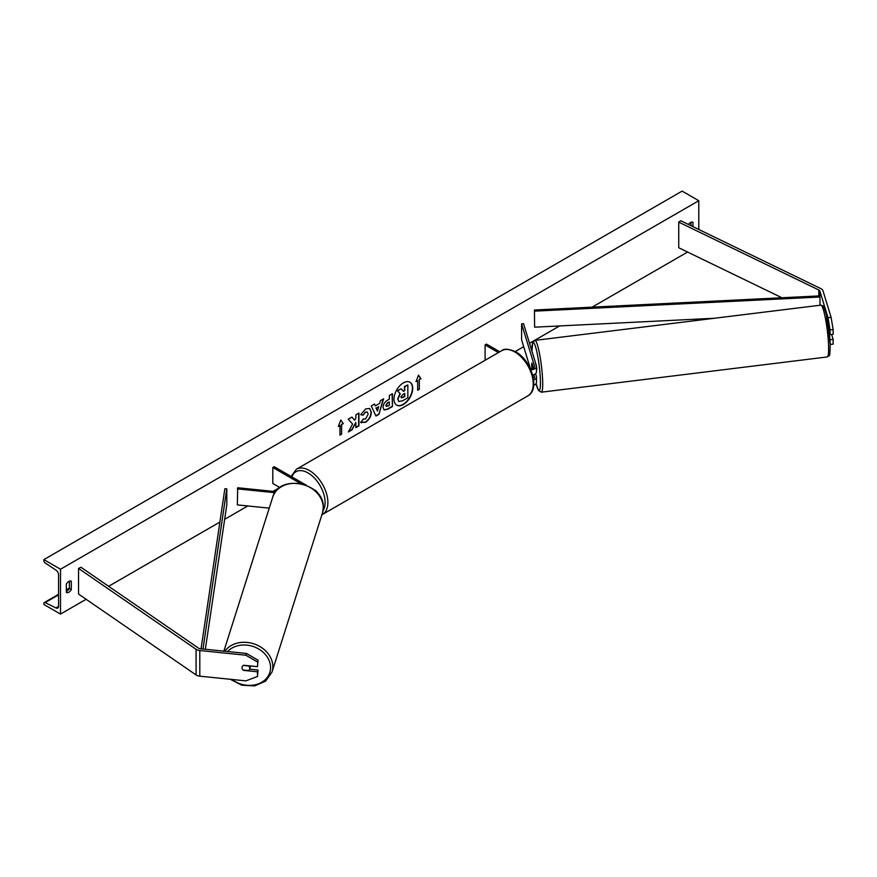 <?xml version="1.0" encoding="UTF-8"?>
<svg xmlns="http://www.w3.org/2000/svg" width="877" height="877" viewBox="0 0 877 877"><rect width="100%" height="100%" fill="white"/><g stroke="black" fill="none" stroke-linecap="round" stroke-linejoin="round"><path stroke-width="1.32" d="M831.1 317.364L833.15 329.609L830.059 329.916L828.009 317.671L831.1 317.364L822.977 290.758A6.282 3.629 0 0 0 821.234 288.818A6.282 3.629 0 0 0 820.828 288.61L680.749 220.741L678.732 222.133L678.732 247.763L781.922 297.752M828.009 317.671L819.885 291.065A3.135 1.809 0 0 0 819.019 290.101A3.135 1.809 0 0 0 818.811 289.991L678.732 222.133M833.15 329.609L833.15 334.312L830.059 334.619L830.059 329.916M829.916 339.267L830.059 341.493M829.203 331.824L830.059 334.619M830.19 344.442L833.15 344.146L833.15 339.432L831.626 334.466M830.059 339.75L833.15 339.432M243.674 670.05L243.565 670.379A3.925 3.157 17 0 1 242.019 667.66A3.925 3.157 17 0 1 242.14 666.904A3.925 3.157 17 0 1 243.565 665.248L257.487 666.663L258.024 660.173L257.487 666.663M258.024 660.173L246.437 653.442L245.889 655.229L199.803 650.537A6.282 3.629 180 0 1 196.459 649.539A6.282 3.629 180 0 1 196.086 649.298L78.535 568.428L78.535 594.058L196.086 674.939A6.282 3.629 180 0 0 196.459 675.169A6.282 3.629 180 0 0 199.803 676.178L245.889 680.87L257.487 676.496L257.487 671.793L243.565 670.379M246.437 653.442L200.351 648.761A3.135 1.809 180 0 1 198.673 648.256A3.135 1.809 180 0 1 198.487 648.136L80.947 567.255L78.535 568.428M257.487 676.496L258.024 670.006L249.66 669.162M258.024 670.006L257.487 671.793M245.889 655.229L257.487 661.96M313.67 489.476L315.534 490.561A5.887 3.398 180 0 1 317.255 492.808M275.652 491.624L237.689 487.755L237.338 504.9L269.228 508.145M274.885 492.699L237.338 488.873M306.544 485.365L274.183 466.685L272.802 467.485L272.802 483.501L279.851 487.579M272.802 467.485L300.734 483.611M533.413 367.967L531.933 363.1A3.925 0.559 -95.8 0 0 531.857 363.166L531.659 364.766A3.925 0.559 -95.8 0 0 531.933 368.23L532.01 368.504M532.657 375.016A5.887 3.398 0 0 0 536.494 371.837L536.494 366.389A5.887 3.398 0 0 0 536.406 365.797L523.536 323.646L521.607 323.843L521.607 339.859L530.399 368.647M530.804 369.776A5.887 3.398 0 0 0 536.494 366.389M530.289 368.647A3.925 2.269 0 0 0 534.532 366.389A3.925 2.269 0 0 0 534.477 365.994L521.607 323.843M533.72 385.288A5.887 3.398 0 0 0 536.494 382.405L536.494 376.957A5.887 3.398 180 0 1 533.622 379.884M536.494 376.957A5.887 3.398 180 0 0 536.406 376.365L535.584 373.657M533.896 374.654L534.477 376.562A3.925 2.269 180 0 1 534.532 376.957A3.925 2.269 180 0 1 533.435 378.535M485.102 360.283L485.102 344.913L486.483 344.113L499.791 351.798M485.102 344.913L498.41 352.598M536.494 370.445L536.888 368.757L535.452 362.661M532.92 366.345L532.964 368.197M531.659 364.766L532.175 368.461M531.78 363.177L532.756 366.356M403.343 404.527A13.232 7.641 120 0 0 411.993 392.863A13.232 7.641 120 0 0 409.965 382.251A13.232 7.641 120 0 0 403.343 382.909A13.232 7.641 120 0 0 394.694 394.573A13.232 7.641 120 0 0 396.722 405.185A13.232 7.641 120 0 0 403.343 404.527M396.59 405.097A13.232 7.641 120 0 0 403.069 404.363A13.232 7.641 120 0 0 411.675 392.83A13.232 7.641 120 0 0 409.822 382.175M66.334 584.126A4.911 2.828 -60 0 1 68.823 581.462A4.911 2.828 -60 0 1 71.278 581.21A4.911 2.828 -60 0 1 71.322 581.243L71.322 589.574A4.911 2.828 -60 0 1 66.378 592.479A4.911 2.828 -60 0 1 66.334 592.457L66.334 584.126M692.962 226.661L692.962 222.341A4.911 2.828 120 0 0 690.462 222.561A4.911 2.828 120 0 0 688.445 224.468M363.111 418.976L365.534 419.074L368.187 414.152L367.32 412.037L365.534 412.223L363.034 415.227L360.71 414.657L365.632 408.923L369.71 408.485L371.355 412.289C371.081 416.531 369.14 419.886 365.501 422.33L360.798 422.374L363.341 419.151M361.423 422.878L360.798 422.374M383.041 407.443L383.041 407.41C383.249 404.242 384.839 401.787 387.809 400.044L389.333 399.167L389.333 395.494L392.414 393.718L392.414 406.544L387.656 409.285L384.06 409.932L383.041 407.443M352.587 424.029L348.377 431.966L352.028 429.862L355.854 422.451L355.854 427.647L358.923 425.871L358.923 413.056L355.854 414.832L355.854 418.143L354.725 420.247L351.929 417.09L348.235 419.228L352.587 424.029M60.502 569.228L60.502 614.086L43.85 604.472L43.85 603.475A1.962 1.129 60 0 1 44.256 602.576A1.962 1.129 60 0 1 45.133 602.62L55.985 607.947A3.925 2.269 -120 0 0 57.75 608.035A3.925 2.269 -120 0 0 58.562 606.237L58.562 574.83A3.925 2.269 -120 0 0 55.985 570.149L45.133 562.946A1.962 1.129 60 0 1 43.85 560.611L43.85 559.614L60.502 569.228L698.783 200.712L698.783 229.478M60.502 614.086L86.132 599.287M108.627 586.307L219.897 522.056M224.655 519.316L247.785 505.963M273.076 491.361L279.741 487.513M515.227 351.556L523.679 346.667M529.533 343.291L533.95 340.747M534.137 340.638L559.603 325.937M592.118 307.158L687.568 252.05M419.327 379.686L420.993 378.721L418.493 375.17L415.994 381.605L417.66 380.64L417.66 390.254L419.327 389.3L419.327 379.686L419.327 389.3M338.292 426.463L340.791 420.028L343.291 423.58L341.624 424.545L341.624 434.159L339.958 435.124L339.958 425.509L338.292 426.463M375.345 405.854L379.642 403.365L380.421 400.646L383.6 398.805L378.908 414.35L375.959 416.049L371.256 405.93L374.534 404.045L375.345 405.854L374.369 404.133M691.01 225.718L691.01 222.287M69.382 581.188L69.382 588.456A4.911 2.828 -60 0 1 66.334 591.383M43.85 559.614L682.131 191.098L698.783 200.712M69.382 588.456L71.322 589.574M401.173 388.774L397.336 390.671L399.989 393.62L397.698 398.882L398.684 401.337L397.972 399.046L400.263 393.773L397.61 390.835L401.173 388.774L403.409 391.372L404.757 390.594L404.757 386.702L407.838 384.926L407.838 397.763L402.587 400.8L398.903 401.469M403.223 391.153L404.483 390.429L404.483 386.538L407.838 384.926M419.053 389.136L417.66 389.936M416.158 381.188L417.66 380.64M419.053 379.522L420.719 378.557L418.439 375.323M340.736 420.182L343.291 423.58M343.006 423.427L341.624 424.545M341.35 424.38L341.624 434.159M339.958 434.795L341.35 433.994M338.456 426.058L339.958 425.509M354.725 420.247L351.841 417.145M355.854 427.329L358.649 425.718L358.649 413.22M348.629 431.506L351.754 429.697L355.854 422.451M389.333 401.94L387.601 402.631L385.836 405.306L387.897 406.161L389.333 405.327L389.333 401.94L387.875 402.784L386.121 405.47L386.362 406.347M385.836 405.349L386.209 406.281M392.14 393.883L392.414 406.544M392.14 406.38L387.382 409.131L383.929 409.844M369.568 408.408L371.081 412.124C370.807 416.378 368.855 419.721 365.227 422.177L360.513 422.221M367.178 411.971L365.26 412.069L363.034 415.227M362.749 415.062L360.754 414.58M378.7 406.665L376.222 408.09L377.45 411.006L378.7 406.665L376.222 408.09M375.948 407.926L377.45 411.006M383.205 399.035L378.908 414.35M378.623 414.196L375.838 415.797M401.074 397.073L402.74 397.632L404.757 396.47L404.757 393.378L402.729 394.551L401.074 397.029L401.403 397.906M400.8 396.908L402.466 397.467L404.483 396.305L404.483 393.543M243.137 669.995L248.651 670.554A3.925 3.212 -162.4 0 0 249.649 669.184L250.537 666.388A3.925 3.212 -162.4 0 0 250.625 665.972M249.649 669.184A3.925 3.212 -162.4 0 0 249.77 668.384A3.925 3.212 -162.4 0 0 248.684 665.994L243.247 665.435M242.151 666.849A3.925 3.212 -162.4 0 0 242.041 667.605M534.433 310.019L534.608 327.176L534.433 310.019L819.885 295.878L820.05 305.24M714.459 318.263L534.608 327.176M820.05 297.007L534.608 311.149M201.052 648.827L224.852 488.763L226.803 488.851L226.803 504.878L205.339 649.265M202.993 649.024L226.803 488.851M819.885 291.065L819.885 295.878M818.811 289.991L818.811 295.933M199.803 650.537L199.803 676.178M196.086 649.298L196.086 674.939M534.477 365.994L534.477 366.772M534.477 376.562L534.477 377.351M501.743 350.668C504.165 348.421 508.835 348.816 515.775 351.863C531.276 360.096 540.528 389.289 527.844 395.878A26.102 15.073 -120 0 0 531.846 374.961A26.102 15.073 -120 0 0 514.788 351.962A26.102 15.073 -120 0 0 501.743 350.668L296.382 469.239A26.102 15.073 60 0 1 309.428 470.532A26.102 15.073 60 0 1 326.485 493.532A26.102 15.073 60 0 1 322.484 514.437L321.892 514.755M322.988 510.776A24.139 13.933 -120 0 0 308.046 472.933A24.139 13.933 -120 0 0 291.909 476.913M822.516 307.334A24.139 3.059 83 0 1 826.967 317.66A24.139 3.059 83 0 1 830.179 344.529M828.579 345.889A26.102 3.311 -97 0 0 825.52 318.899A26.102 3.311 -97 0 0 820.861 305.141C824.051 306.665 823.032 303.617 826.397 314.931L830.201 344.705C829.785 359.614 829.576 354.527 827.241 356.95A26.102 3.311 -97 0 0 828.579 345.889M536.11 383.611A24.139 3.059 -97 0 0 540.396 380.245A24.139 3.059 -97 0 0 535.759 347.456A24.139 3.059 -97 0 0 531.977 351.282M820.861 305.141L534.937 340.386A26.102 3.311 83 0 1 539.607 354.133A26.102 3.311 83 0 1 542.666 381.122A26.102 3.311 83 0 1 541.328 392.194L827.241 356.95M55.985 607.947L58.551 606.467M45.133 602.62L58.562 594.869M66.334 590.385L69.228 588.708M227.56 651.523A24.139 19.765 17.6 0 1 254.187 646.853A24.139 19.765 17.6 0 1 270.565 667.627A24.139 19.765 17.6 0 1 257.071 684.301A24.139 19.765 17.6 0 1 231.988 679.456M230.322 679.28L241.811 685.2L254.626 685.902L265.621 681.144L272.013 672.023A26.102 21.366 -162.4 0 0 272.835 666.75A26.102 21.366 -162.4 0 0 253.738 643.806A26.102 21.366 -162.4 0 0 224.775 651.238M323.251 507.805A26.102 21.366 17.6 0 1 322.429 513.078L323.284 507.619C324.896 482.799 278.82 473.229 272.67 497.303A26.102 21.366 17.6 0 1 300.866 483.994A26.102 21.366 17.6 0 1 323.251 507.805M527.844 395.878L322.484 514.437M291.12 476.463L296.382 469.239M534.937 340.386L532.745 342.337L531.944 351.184M536.088 383.655L538.445 390.418L541.328 392.194M44.256 602.576L58.562 594.321M66.334 589.837L69.382 588.072M272.013 672.023L322.429 513.078M223.865 651.151L272.67 497.303"/></g></svg>
